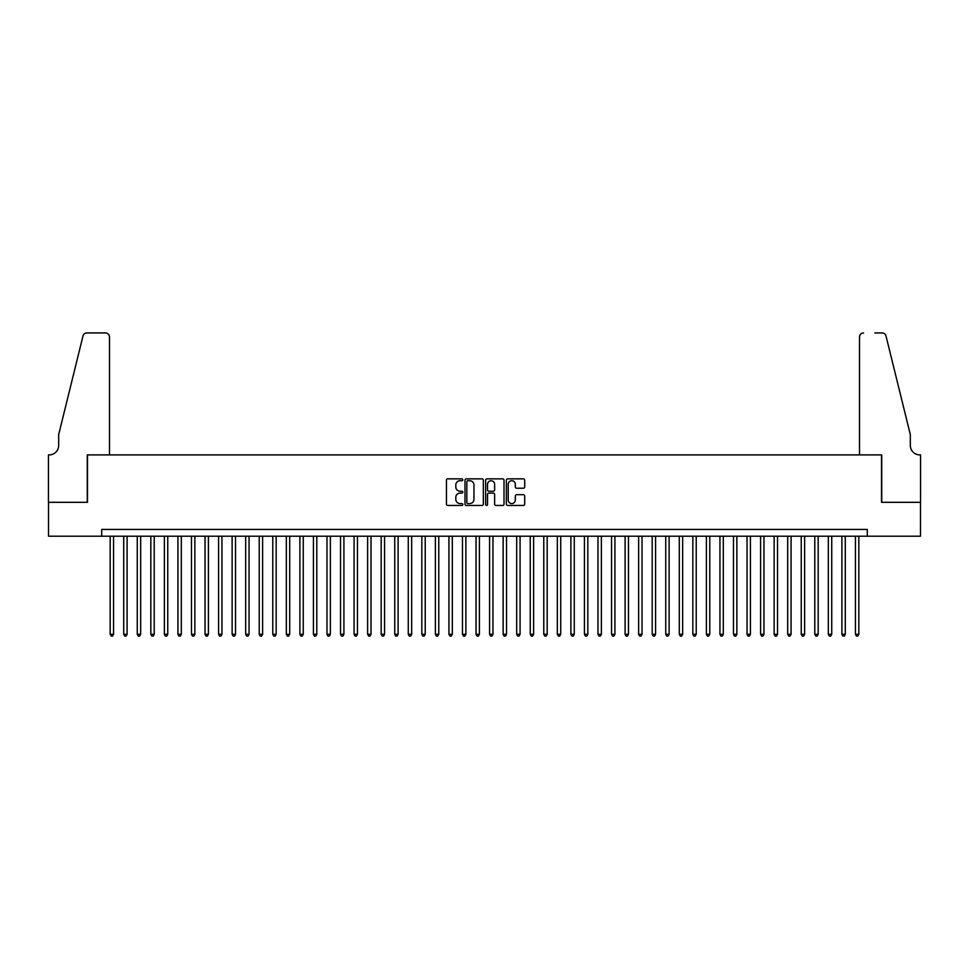 <?xml version="1.0" encoding="UTF-8"?>
<svg xmlns="http://www.w3.org/2000/svg" width="969" height="969" viewBox="0 0 969 969"><rect width="100%" height="100%" fill="white"/><g stroke="black" fill="none" stroke-linecap="round" stroke-linejoin="round"><path stroke-width="1.45" d="M462.819 479.788A0.933 0.933 0 0 0 461.886 478.856L447.763 478.856A1.332 1.332 0 0 0 446.43 480.188L446.43 504.122A1.332 1.332 0 0 0 447.763 505.455L461.886 505.455A0.933 0.933 0 0 0 462.819 504.522A0.933 0.933 0 0 0 461.886 503.589L460.057 503.589A4.251 4.251 0 0 1 455.805 499.338L455.805 497.339A4.251 4.251 0 0 1 460.057 493.088L461.886 493.088A0.933 0.933 0 0 0 462.819 492.155A0.933 0.933 0 0 0 461.886 491.222L460.057 491.222A4.251 4.251 0 0 1 455.805 486.971L455.805 484.972A4.251 4.251 0 0 1 460.057 480.721L461.886 480.721A0.933 0.933 0 0 0 462.819 479.788M523.369 488.231A1.332 1.332 0 0 0 524.701 486.898L524.701 480.188A1.332 1.332 0 0 0 523.369 478.856L507.671 478.856A1.332 1.332 0 0 0 506.351 480.188L506.351 504.122A1.332 1.332 0 0 0 507.671 505.455L523.369 505.455A1.332 1.332 0 0 0 524.701 504.122L524.701 496.019A1.332 1.332 0 0 0 523.369 494.687L516.659 494.687A1.332 1.332 0 0 0 515.326 496.019L515.326 500.04A3.561 3.561 0 0 1 511.765 503.589A3.561 3.561 0 0 1 508.204 500.04L508.204 484.27A3.561 3.561 0 0 1 511.765 480.721A3.561 3.561 0 0 1 515.326 484.27L515.326 486.898A1.332 1.332 0 0 0 516.659 488.231L523.369 488.231M101.709 536.196L48.523 536.196L48.523 502.317L87.476 502.317L87.476 454.897L881.524 454.897L881.524 502.317L920.477 502.317L920.477 536.196L867.291 536.196L867.291 529.425L101.709 529.425L101.709 536.196L867.291 536.196M483.337 480.188A1.332 1.332 0 0 0 482.005 478.856L466.307 478.856A1.332 1.332 0 0 0 464.987 480.188L464.987 504.122A1.332 1.332 0 0 0 466.307 505.455L482.005 505.455A1.332 1.332 0 0 0 483.337 504.122L483.337 480.188M486.995 478.856L502.693 478.856A1.332 1.332 0 0 1 504.013 480.188L504.013 504.122A1.332 1.332 0 0 1 502.693 505.455L495.971 505.455A1.332 1.332 0 0 1 494.638 504.122L494.638 494.42A1.332 1.332 0 0 0 493.306 493.088L488.861 493.088A1.332 1.332 0 0 0 487.528 494.42L487.528 504.522A0.933 0.933 0 0 1 486.595 505.455A0.933 0.933 0 0 1 485.663 504.522L485.663 480.188A1.332 1.332 0 0 1 486.995 478.856M467.773 480.721A0.933 0.933 0 0 0 466.84 481.654L466.84 502.669A0.933 0.933 0 0 0 467.773 503.589L469.699 503.589A4.251 4.251 0 0 0 473.962 499.338L473.962 484.972A4.251 4.251 0 0 0 469.699 480.721L467.773 480.721M494.638 484.343A3.561 3.561 0 0 0 491.089 480.781A3.561 3.561 0 0 0 487.528 484.343L487.528 489.89A1.332 1.332 0 0 0 488.861 491.222L493.306 491.222A1.332 1.332 0 0 0 494.638 489.89L494.638 484.343M110.175 536.196L110.175 634.295L113.555 634.295L113.555 536.196M113.555 634.295L112.537 636.064L111.193 636.064L110.175 634.295M109.497 454.897L109.497 337.006A4.07 4.07 0 0 0 105.427 332.936L86.931 332.936A4.07 4.07 0 0 0 82.983 336.025L58.685 434.572L58.685 445.413A9.484 9.484 0 0 1 49.201 454.897L48.45 454.897L48.45 502.317L87.271 502.317L87.271 454.897L109.497 454.897L109.497 337.006C109.231 334.547 107.886 333.203 105.427 332.936L94.187 332.936M82.983 336.025C84.024 333.796 84.024 333.796 82.983 336.025C84.024 333.796 84.024 333.796 82.983 336.025M58.685 445.413A9.484 9.484 0 0 1 49.201 454.897M859.503 454.897L859.503 337.006L859.503 454.897L881.729 454.897L881.729 502.317L920.55 502.317L920.55 454.897L919.799 454.897A9.484 9.484 0 0 1 910.315 445.413A9.484 9.484 0 0 0 919.799 454.897M902.866 404.352L886.017 336.025L910.315 434.572L910.315 445.413M874.813 332.936L882.069 332.936A4.07 4.07 0 0 1 886.017 336.025C884.976 333.796 884.976 333.796 886.017 336.025C884.976 333.796 884.976 333.796 886.017 336.025M863.573 332.936A4.07 4.07 0 0 0 859.503 337.006C859.769 334.547 861.114 333.203 863.573 332.936M123.717 536.196L123.717 634.295L127.109 634.295L127.109 536.196M127.109 634.295L126.091 636.064L124.735 636.064L123.717 634.295M137.271 536.196L137.271 634.295L140.662 634.295L140.662 536.196M140.662 634.295L139.645 636.064L138.288 636.064L137.271 634.295M150.825 536.196L150.825 634.295L154.216 634.295L154.216 536.196M154.216 634.295L153.199 636.064L151.842 636.064L150.825 634.295M164.379 536.196L164.379 634.295L167.758 634.295L167.758 536.196M167.758 634.295L166.741 636.064L165.384 636.064L164.379 634.295M177.921 536.196L177.921 634.295L181.312 634.295L181.312 536.196M181.312 634.295L180.295 636.064L178.938 636.064L177.921 634.295M191.474 536.196L191.474 634.295L194.866 634.295L194.866 536.196M194.866 634.295L193.848 636.064L192.492 636.064L191.474 634.295M205.028 536.196L205.028 634.295L208.408 634.295L208.408 536.196M208.408 634.295L207.39 636.064L206.046 636.064L205.028 634.295M218.57 536.196L218.57 634.295L221.962 634.295L221.962 536.196M221.962 634.295L220.944 636.064L219.588 636.064L218.57 634.295M232.124 536.196L232.124 634.295L235.515 634.295L235.515 536.196M235.515 634.295L234.498 636.064L233.141 636.064L232.124 634.295M245.678 536.196L245.678 634.295L249.057 634.295L249.057 536.196M249.057 634.295L248.052 636.064L246.695 636.064L245.678 634.295M259.22 536.196L259.22 634.295L262.611 634.295L262.611 536.196M262.611 634.295L261.594 636.064L260.237 636.064L259.22 634.295M272.773 536.196L272.773 634.295L276.165 634.295L276.165 536.196M276.165 634.295L275.148 636.064L273.791 636.064L272.773 634.295M286.327 536.196L286.327 634.295L289.719 634.295L289.719 536.196M289.719 634.295L288.701 636.064L287.345 636.064L286.327 634.295M299.881 536.196L299.881 634.295L303.261 634.295L303.261 536.196M303.261 634.295L302.243 636.064L300.899 636.064L299.881 634.295M313.423 536.196L313.423 634.295L316.815 634.295L316.815 536.196M316.815 634.295L315.797 636.064L314.44 636.064L313.423 634.295M326.977 536.196L326.977 634.295L330.368 634.295L330.368 536.196M330.368 634.295L329.351 636.064L327.994 636.064L326.977 634.295M340.531 536.196L340.531 634.295L343.91 634.295L343.91 536.196M343.91 634.295L342.905 636.064L341.548 636.064L340.531 634.295M354.073 536.196L354.073 634.295L357.464 634.295L357.464 536.196M357.464 634.295L356.447 636.064L355.09 636.064L354.073 634.295M367.626 536.196L367.626 634.295L371.018 634.295L371.018 536.196M371.018 634.295L370.001 636.064L368.644 636.064L367.626 634.295M381.18 536.196L381.18 634.295L384.572 634.295L384.572 536.196M384.572 634.295L383.554 636.064L382.198 636.064L381.18 634.295M394.734 536.196L394.734 634.295L398.114 634.295L398.114 536.196M398.114 634.295L397.096 636.064L395.74 636.064L394.734 634.295M408.276 536.196L408.276 634.295L411.668 634.295L411.668 536.196M411.668 634.295L410.65 636.064L409.293 636.064L408.276 634.295M421.83 536.196L421.83 634.295L425.221 634.295L425.221 536.196M425.221 634.295L424.204 636.064L422.847 636.064L421.83 634.295M435.384 536.196L435.384 634.295L438.763 634.295L438.763 536.196M438.763 634.295L437.746 636.064L436.401 636.064L435.384 634.295M448.926 536.196L448.926 634.295L452.317 634.295L452.317 536.196M452.317 634.295L451.3 636.064L449.943 636.064L448.926 634.295M462.479 536.196L462.479 634.295L465.871 634.295L465.871 536.196M465.871 634.295L464.854 636.064L463.497 636.064L462.479 634.295M476.033 536.196L476.033 634.295L479.413 634.295L479.413 536.196M479.413 634.295L478.407 636.064L477.051 636.064L476.033 634.295M489.587 536.196L489.587 634.295L492.967 634.295L492.967 536.196M492.967 634.295L491.949 636.064L490.593 636.064L489.587 634.295M503.129 536.196L503.129 634.295L506.521 634.295L506.521 536.196M506.521 634.295L505.503 636.064L504.146 636.064L503.129 634.295M516.683 536.196L516.683 634.295L520.074 634.295L520.074 536.196M520.074 634.295L519.057 636.064L517.7 636.064L516.683 634.295M530.237 536.196L530.237 634.295L533.616 634.295L533.616 536.196M533.616 634.295L532.599 636.064L531.254 636.064L530.237 634.295M543.779 536.196L543.779 634.295L547.17 634.295L547.17 536.196M547.17 634.295L546.153 636.064L544.796 636.064L543.779 634.295M557.332 536.196L557.332 634.295L560.724 634.295L560.724 536.196M560.724 634.295L559.707 636.064L558.35 636.064L557.332 634.295M570.886 536.196L570.886 634.295L574.266 634.295L574.266 536.196M574.266 634.295L573.26 636.064L571.904 636.064L570.886 634.295M584.428 536.196L584.428 634.295L587.82 634.295L587.82 536.196M587.82 634.295L586.802 636.064L585.446 636.064L584.428 634.295M597.982 536.196L597.982 634.295L601.374 634.295L601.374 536.196M601.374 634.295L600.356 636.064L598.999 636.064L597.982 634.295M611.536 536.196L611.536 634.295L614.927 634.295L614.927 536.196M614.927 634.295L613.91 636.064L612.553 636.064L611.536 634.295M625.09 536.196L625.09 634.295L628.469 634.295L628.469 536.196M628.469 634.295L627.452 636.064L626.095 636.064L625.09 634.295M638.632 536.196L638.632 634.295L642.023 634.295L642.023 536.196M642.023 634.295L641.006 636.064L639.649 636.064L638.632 634.295M652.185 536.196L652.185 634.295L655.577 634.295L655.577 536.196M655.577 634.295L654.559 636.064L653.203 636.064L652.185 634.295M665.739 536.196L665.739 634.295L669.119 634.295L669.119 536.196M669.119 634.295L668.101 636.064L666.757 636.064L665.739 634.295M679.281 536.196L679.281 634.295L682.673 634.295L682.673 536.196M682.673 634.295L681.655 636.064L680.299 636.064L679.281 634.295M692.835 536.196L692.835 634.295L696.226 634.295L696.226 536.196M696.226 634.295L695.209 636.064L693.852 636.064L692.835 634.295M706.389 536.196L706.389 634.295L709.78 634.295L709.78 536.196M709.78 634.295L708.763 636.064L707.406 636.064L706.389 634.295M719.943 536.196L719.943 634.295L723.322 634.295L723.322 536.196M723.322 634.295L722.305 636.064L720.948 636.064L719.943 634.295M733.485 536.196L733.485 634.295L736.876 634.295L736.876 536.196M736.876 634.295L735.859 636.064L734.502 636.064L733.485 634.295M747.038 536.196L747.038 634.295L750.43 634.295L750.43 536.196M750.43 634.295L749.412 636.064L748.056 636.064L747.038 634.295M760.592 536.196L760.592 634.295L763.972 634.295L763.972 536.196M763.972 634.295L762.954 636.064L761.61 636.064L760.592 634.295M774.134 536.196L774.134 634.295L777.526 634.295L777.526 536.196M777.526 634.295L776.508 636.064L775.152 636.064L774.134 634.295M787.688 536.196L787.688 634.295L791.079 634.295L791.079 536.196M791.079 634.295L790.062 636.064L788.705 636.064L787.688 634.295M801.242 536.196L801.242 634.295L804.621 634.295L804.621 536.196M804.621 634.295L803.616 636.064L802.259 636.064L801.242 634.295M814.784 536.196L814.784 634.295L818.175 634.295L818.175 536.196M818.175 634.295L817.158 636.064L815.801 636.064L814.784 634.295M828.338 536.196L828.338 634.295L831.729 634.295L831.729 536.196M831.729 634.295L830.712 636.064L829.355 636.064L828.338 634.295M841.891 536.196L841.891 634.295L845.283 634.295L845.283 536.196M845.283 634.295L844.265 636.064L842.909 636.064L841.891 634.295M855.445 536.196L855.445 634.295L858.825 634.295L858.825 536.196M858.825 634.295L857.807 636.064L856.463 636.064L855.445 634.295"/></g></svg>
